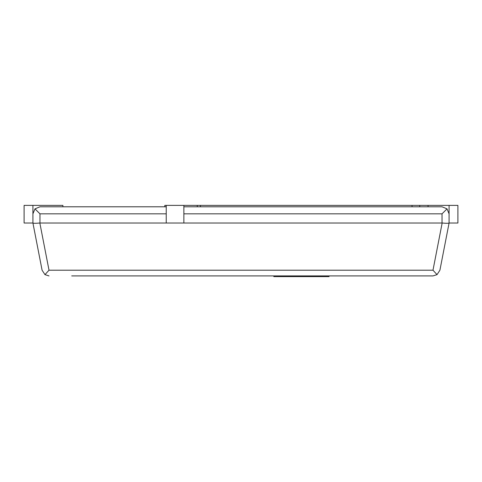 <?xml version="1.0" encoding="UTF-8"?>
<svg xmlns="http://www.w3.org/2000/svg" width="482" height="482" viewBox="0 0 482 482"><rect width="100%" height="100%" fill="white"/><g stroke="black" fill="none" stroke-linecap="round" stroke-linejoin="round"><path stroke-width="0.72" d="M274.933 275.915L274.933 276.62L273.824 276.62L273.824 275.915L106.98 275.915M281.458 275.915L281.458 276.62L274.933 276.62M288.519 275.915L288.519 276.62L281.458 276.62M297.647 275.915L297.647 276.62L288.519 276.62M318.735 275.915L318.735 276.62L297.647 276.62M71.71 275.915L432.987 275.915L329.037 275.915L329.037 276.62L318.735 276.62M183.865 206.79L442.03 206.79L447.019 208.857L449.085 213.845L449.085 223.015L439.909 270.209L437.035 274.638L432.987 270.209L437.035 274.638L439.909 270.209M166.23 206.79L39.97 206.79L34.981 208.857L39.97 213.845L166.23 213.845M183.865 213.845L442.03 213.845L447.019 208.857M62.895 206.79L62.895 205.38L32.915 205.38L32.921 223.021L32.915 213.845L34.981 208.857M42.091 270.209L44.965 274.638L49.013 275.915L44.965 274.638L49.013 270.209L44.965 274.638L42.091 270.209L32.921 223.021L24.1 223.015L24.1 205.38L32.915 205.38L32.915 223.015C33.385 223.371 35.692 223.371 39.843 223.021L166.23 223.015L166.23 205.38L166.23 223.015L442.157 223.021C446.308 223.371 448.615 223.371 449.079 223.021L449.085 205.38L449.085 223.015L457.9 223.015L457.9 205.38L428.064 205.38L428.064 206.79M432.987 275.915L437.035 274.638L432.987 275.915M164.82 205.38L164.82 206.79L164.82 205.38L200.44 205.38L200.44 206.79M200.44 205.38L412.05 205.38L412.05 206.79M412.05 205.38L419.744 205.38L419.744 206.79M419.744 205.38L428.064 205.38M183.865 205.38L183.865 223.015M277.078 275.915L277.078 276.62M307.052 275.915L307.052 276.62M314.144 275.915L314.144 276.62M273.915 275.915L273.915 276.62M39.97 223.015L39.97 213.845M442.03 213.845L442.03 223.015M442.157 223.021L432.987 270.209L49.013 270.209L39.843 223.021M197.265 205.38L197.265 206.79M274.366 275.915L274.366 276.62"/></g></svg>
